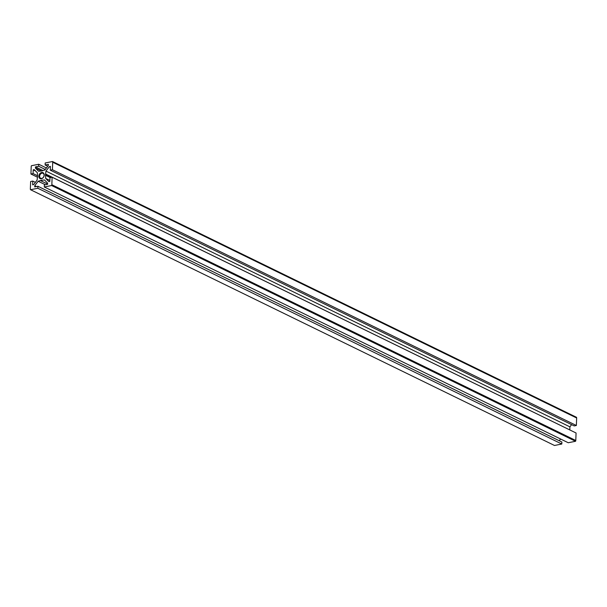 <?xml version="1.0" encoding="UTF-8"?>
<svg xmlns="http://www.w3.org/2000/svg" width="607" height="607" viewBox="0 0 607 607"><rect width="100%" height="100%" fill="white"/><g stroke="black" fill="none" stroke-linecap="round" stroke-linejoin="round"><path stroke-width="0.91" d="M30.54 189.718L37.839 188.261L37.915 186.266L34.698 186.903L34.743 185.727L38.173 181.25L41.344 180.241L44.493 179.991L47.634 183.162L47.589 184.338L44.364 184.976L44.288 186.979L51.595 185.522A1.32 1.009 -64 0 0 51.838 184.733L52.126 177.229L49.979 177.661L49.835 181.41L48.826 181.607L45.684 178.435L45.502 174.831L45.965 171.091L49.402 166.606L50.411 166.409L50.267 170.157L52.414 169.732L52.703 162.228A1.32 1.009 -64 0 0 52.513 161.523L45.206 162.98L45.13 164.975L48.355 164.338L48.31 165.506L44.872 169.99L41.701 170.992L38.56 171.25L35.418 168.078L35.464 166.902L38.689 166.257L38.765 164.262L31.458 165.711A1.32 1.009 -64 0 0 31.215 166.508L30.927 174.004L33.074 173.579L33.218 169.831L34.227 169.626L37.368 172.798L37.551 176.409L37.088 180.15L33.651 184.627L32.641 184.832L32.786 181.083L30.638 181.508L30.35 189.012A1.32 1.009 -64 0 0 30.54 189.718L554.487 445.477L561.794 444.021L37.839 188.261M561.794 444.021L561.87 442.025L37.915 186.266M35.396 182.358L32.786 181.083M36.435 186.554L34.743 185.727M559.259 440.75L560.595 439.013M45.396 184.771L38.173 181.25M47.596 184.058L40.775 180.734M41.891 180.507L41.344 180.241M51.595 185.522L575.542 441.289L568.235 442.738L44.288 186.979M575.542 441.289A1.32 1.009 -64 0 0 575.785 440.492L576.073 432.996L52.126 177.229M49.865 180.484L45.684 178.435M50.275 177.601L45.798 175.415M50.92 177.472L45.502 174.831M569.776 429.915L45.844 174.11M569.798 429.877L569.912 426.85L45.965 171.091M569.912 426.85L571.604 424.642M50.381 167.084L49.402 166.606M52.414 169.732L576.362 425.492L574.214 425.917L50.267 170.157M576.362 425.492L576.65 417.988A1.32 1.009 -64 0 0 576.46 417.282L52.513 161.523M47.741 166.25L45.13 164.975M40.942 170.772L35.418 168.078M42.687 170.423L35.464 166.902M45.275 169.474L38.689 166.257M46.405 167.987L38.765 164.262M37.224 177.085L30.927 174.004M37.262 175.62L33.074 173.579M35.555 170.969L33.218 169.831M38.84 176.151A3.308 2.519 116 0 1 42.976 172.646A3.308 2.519 116 0 1 42.763 178.056A3.308 2.519 116 0 1 38.84 176.151M39.637 176.227A2.732 2.079 116 0 1 40.836 173.761A2.732 2.079 116 0 1 43.059 173.321A2.732 2.079 116 0 1 43.727 176.698A2.732 2.079 116 0 1 40.661 178.238A2.732 2.079 116 0 1 39.637 176.227M575.785 440.492L51.838 184.733M576.65 417.988L52.703 162.228"/></g></svg>
